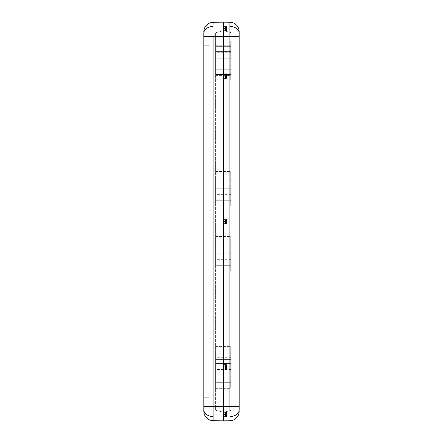 <?xml version="1.0" encoding="UTF-8"?>
<svg xmlns="http://www.w3.org/2000/svg" width="443" height="443" viewBox="0 0 443 443"><rect width="100%" height="100%" fill="white"/><g stroke="black" fill="none" stroke-linecap="round" stroke-linejoin="round"><path stroke-width="0.33" stroke-dasharray="2.21 1.66" d="M223.621 26.154L226.451 26.154L226.451 28.513L223.621 28.513L226.451 28.513L226.451 30.866L226.451 26.154L226.451 30.866L226.451 26.154L223.621 26.292L223.621 22.15L229.911 22.261L213.089 22.333L223.621 22.15L223.621 36.287L223.621 28.513L225.504 28.513L223.621 28.513L223.621 30.633L223.621 28.513L225.504 28.513L225.504 30.633L225.504 28.513L223.621 28.513L223.621 30.633L223.621 26.392L223.621 30.013L223.621 26.392L223.621 28.513L225.504 28.513L225.504 30.633L225.504 28.513L223.621 28.513L223.621 26.392L223.621 28.513L225.504 28.513L225.504 26.392L225.504 30.633L225.504 28.513L223.621 28.513L226.451 28.513L226.451 26.154L226.451 28.513L223.621 28.513L223.621 26.154L223.621 28.513L226.451 28.513L226.451 26.154L226.451 28.513L223.621 28.513L223.621 26.154L223.621 29.764L223.621 28.513L226.451 28.513L223.621 28.513L223.621 420.85L213.089 420.667L229.911 420.739L229.978 416.597A9.425 6.667 180 0 0 239.17 409.936L239.17 411.314A9.425 9.425 0 0 1 229.911 420.739L223.621 420.85L223.621 406.713L223.621 414.487L225.504 414.487L223.621 414.487L223.621 416.608L223.621 414.487L225.504 414.487L225.504 416.608L225.504 414.487L223.621 414.487L223.621 416.608L223.621 366.887L225.504 366.887L223.621 366.887L223.621 369.008L223.621 366.887L225.504 366.887L225.504 369.008L225.504 366.887L223.621 366.887L223.621 369.008L223.621 364.766L223.621 406.713L213.089 406.53L213.022 416.525A9.425 6.667 0 0 1 203.83 409.864L203.83 406.53L213.089 406.53L213.089 36.47L223.621 36.287L223.621 76.113L225.504 76.113L223.621 76.113L223.621 78.234L223.621 76.113L225.504 76.113L225.504 78.234L225.504 76.113L223.621 76.113L223.621 78.234L223.621 73.992L223.621 366.887L223.621 221.5L225.504 221.5L223.621 221.5L223.621 223.621L223.621 30.633L223.621 416.708L223.621 406.713L215.608 406.713L215.608 32.782L215.608 36.287L215.608 32.782L223.621 30.633L215.608 32.782L215.608 36.287L223.621 36.287L213.089 36.47L213.022 26.475A9.425 6.667 0 0 0 203.83 33.136L203.83 31.758A9.425 9.425 0 0 1 213.089 22.333L213.033 23.911M225.504 221.5L225.504 223.621L225.504 221.5L223.621 221.5L223.621 412.367L215.608 410.218L215.608 406.713L223.621 406.713L215.608 406.713L215.608 410.218L223.621 412.367L215.608 410.218L223.621 412.367L223.621 76.113L223.621 221.5L223.621 219.379L223.621 221.5L225.504 221.5L225.504 219.379L225.504 221.5M225.504 76.113L225.504 78.234L225.504 76.113L223.621 76.113L223.621 36.287L215.608 36.287L215.608 406.713L223.621 406.713L223.621 36.287L223.621 76.113L223.621 73.992L223.621 76.113L225.504 76.113L225.504 73.992L225.504 78.234L225.504 73.992L225.504 76.113L223.621 76.113L223.621 73.992L223.621 76.113L225.504 76.113L225.504 73.992L225.504 78.234L225.504 76.113M225.504 366.887L225.504 369.008L225.504 366.887L223.621 366.887L223.621 364.766L223.621 366.887L225.504 366.887L225.504 364.766L225.504 369.008L225.504 366.887L223.621 366.887L223.621 364.766L223.621 366.887L225.504 366.887L225.504 364.766L225.504 369.008L225.504 366.887M225.504 414.487L225.504 416.608L225.504 414.487L223.621 414.487L223.621 412.367L223.621 414.487L225.504 414.487L225.504 412.367L225.504 416.608L225.504 414.487L223.621 414.487L223.621 412.367L223.621 414.487L225.504 414.487L225.504 412.367L225.504 414.487M215.608 62.917L215.608 51.371L215.608 62.917L230.692 62.917L215.608 62.917L230.692 62.917L230.692 51.371L230.692 62.917L215.608 62.917L215.608 45.712L215.608 62.917L215.608 45.712L215.608 62.917L230.692 62.917L230.692 80.117L230.692 62.917L215.608 62.917L215.608 46.659L215.608 58.205L230.692 58.205L215.608 58.205L230.692 58.205L230.692 46.659L230.692 58.205L215.608 58.205L215.608 75.404L215.608 62.917L230.692 62.917L230.692 45.712L230.692 80.117L230.692 51.371L230.692 62.917L215.608 62.917L215.608 74.463L215.608 62.917M215.608 188.746L215.608 177.2L215.608 188.746L230.692 188.746L215.608 188.746L230.692 188.746L230.692 177.2L230.692 188.746L215.608 188.746L215.608 205.945L215.608 171.546L215.608 188.746L215.608 171.546L215.608 188.746L230.692 188.746L230.692 205.945L230.692 188.746L215.608 188.746L215.608 177.2L215.608 200.291L215.608 188.746L230.692 188.746L230.692 171.546L230.692 205.945L230.692 177.2L230.692 188.746L215.608 188.746L215.608 200.291L215.608 188.746M215.608 253.784L215.608 242.238L215.608 253.784L230.692 253.784L215.608 253.784L230.692 253.784L230.692 242.238L230.692 253.784L215.608 253.784L215.608 236.579L215.608 253.784L215.608 236.579L215.608 253.784L230.692 253.784L230.692 270.983L230.692 253.784L215.608 253.784L215.608 242.238L215.608 265.329L215.608 253.784L230.692 253.784L230.692 236.579L230.692 270.983L230.692 242.238L230.692 253.784L215.608 253.784L215.608 265.329L215.608 253.784M215.608 371.129L215.608 359.583L215.608 371.129L230.692 371.129L215.608 371.129L230.692 371.129L230.692 359.583L230.692 371.129L215.608 371.129L215.608 388.334L215.608 353.929L215.608 371.129L215.608 353.929L215.608 371.129L230.692 371.129L230.692 388.334L230.692 371.129L215.608 371.129L215.608 359.583L215.608 382.674L215.608 371.129L230.692 371.129L230.692 353.929L230.692 388.334L230.692 359.583L230.692 371.129L215.608 371.129L215.608 382.674L215.608 371.129M215.608 363.592L215.608 352.041L215.608 363.592L230.692 363.592L215.608 363.592L230.692 363.592L230.692 352.041L230.692 363.592L215.608 363.592L215.608 346.387L215.608 363.592L215.608 346.387L215.608 363.592L230.692 363.592L230.692 380.792L230.692 363.592L215.608 363.592L215.608 352.041L215.608 375.138L215.608 363.592L230.692 363.592L230.692 346.387L230.692 380.792L230.692 352.041L230.692 363.592L215.608 363.592L215.608 375.138L215.608 363.592M230.692 58.205L230.692 75.404L230.692 58.205L215.608 58.205L215.608 70.365L215.608 41L215.608 58.205L215.608 41L215.608 58.205L230.692 58.205L230.692 41L230.692 75.404L230.692 46.659L230.692 58.205L215.608 58.205L215.608 46.659L215.608 69.75L215.608 58.205L230.692 58.205L230.692 69.75L230.692 58.205M213.028 24.149L213.089 22.333A9.425 9.425 0 0 0 203.83 31.758L203.83 31.758M203.83 31.846L203.83 409.864A9.425 6.667 180 0 0 213.022 416.525L213.089 406.53L223.621 406.713L223.621 36.287L215.608 36.287L229.911 36.398L229.978 26.403A9.425 6.667 180 0 1 239.17 33.064L239.17 36.398L229.911 36.398L229.911 406.602L223.621 406.713L223.621 364.534L223.621 365.863L224.501 366.887L226.451 366.887L226.451 364.534L226.451 366.887L223.621 366.887L226.451 366.887L226.451 364.534L226.451 366.887L224.501 366.887L223.621 365.863L223.621 364.534L223.621 366.887L223.621 73.754L223.621 75.083L224.501 76.113L226.451 76.113L226.451 73.754L226.451 76.113L223.621 76.113L226.451 76.113L226.451 73.754L226.451 76.113L224.501 76.113L223.621 75.083L223.621 73.754L223.621 76.113L223.621 26.292L223.621 36.287L223.621 30.633L215.608 32.782L223.621 30.633L223.621 29.166L223.621 220.476L224.501 221.5L226.451 221.5L226.451 219.141L226.451 221.5L223.621 221.5L223.621 219.141L223.621 407.815L223.621 406.713L229.911 406.602L229.911 420.739A9.425 9.425 0 0 0 239.17 411.314L239.17 31.686A9.425 9.425 0 0 0 229.911 22.261L229.911 36.398L223.621 36.287L223.621 26.292M203.83 45.712L203.83 397.288L203.83 45.712L203.83 62.208L209.013 62.208L209.013 45.712L203.83 45.712L209.013 45.712L209.013 62.208L203.83 62.208L203.83 380.792L209.013 380.792L209.013 62.208L209.013 380.792L203.83 380.792L203.83 397.288L209.013 397.288L209.013 380.792L209.013 397.288L203.83 397.288L209.013 397.288L203.83 397.288L203.83 380.792L209.013 380.792L203.83 380.792L203.83 62.208L209.013 62.208L203.83 62.208L203.83 45.712L209.013 45.712L203.83 45.712M213.089 420.667L213.022 416.525L213.089 420.667A9.425 9.425 0 0 1 203.83 411.242A9.425 9.425 0 0 0 213.089 420.667M213.089 36.47L213.089 406.53L203.83 406.53L203.83 36.47L213.089 36.47L203.83 36.47L203.83 33.136A9.425 6.667 180 0 1 213.022 26.475L213.089 36.47M209.013 62.208L209.013 397.288L209.013 62.208M230.692 363.592L230.692 375.138L230.692 363.592M230.692 371.129L230.692 382.674L230.692 371.129M230.692 253.784L230.692 265.329L230.692 253.784M230.692 188.746L230.692 200.291L230.692 188.746M215.608 58.205L215.608 69.75L215.608 58.205M230.692 62.917L230.692 74.463L230.692 62.917M225.504 28.513L225.504 26.392L225.504 28.513M223.621 416.846L226.451 416.846L226.451 413.585L226.451 416.846L223.621 416.846L223.621 414.487L223.621 416.846L223.621 414.487L226.451 414.487L226.451 416.846L226.451 412.134L226.451 414.487L223.621 414.487L226.451 414.487L226.451 412.134L226.451 414.487L223.621 414.487L223.621 412.367L223.621 414.487L226.451 414.487L223.621 414.487L223.621 412.367L224.28 412.189L223.621 412.367L223.621 416.846L223.621 413.236L223.621 414.487L226.451 414.487L226.451 416.846L226.451 412.134L226.451 414.487L223.621 414.487L223.621 416.713M224.501 412.134L223.621 412.367L224.501 412.134L223.621 412.367L223.621 413.236L223.621 407.82L223.621 413.834L223.621 412.367L231.163 410.345L231.163 35.578L231.163 36.287L223.621 36.287L223.621 30.633L231.163 32.655L231.163 36.287L231.163 32.655L223.621 30.633L231.163 32.655L223.621 30.633L224.501 30.866L223.621 30.633L224.501 30.866L223.621 30.633L223.621 36.287L231.163 36.287L223.621 36.287L223.621 75.083L224.501 76.113L223.621 77.137L223.621 365.863L224.501 366.887L223.621 367.917L223.621 406.713L231.163 406.713L223.621 406.713L223.621 412.367L231.163 410.345L223.621 412.367L226.451 412.311L224.501 412.134M231.163 62.917L231.163 57.025L231.163 62.917L216.079 62.917L231.163 62.917L216.079 62.917L216.079 57.025L216.079 62.917L231.163 62.917L231.163 51.371L231.163 62.917L231.163 51.371L231.163 62.917L216.079 62.917L216.079 74.463L216.079 62.917L231.163 62.917L231.163 52.313L231.163 58.205L216.079 58.205L231.163 58.205L216.079 58.205L216.079 52.313L216.079 58.205L231.163 58.205L231.163 69.75L231.163 62.917L216.079 62.917L216.079 51.371L216.079 74.463L216.079 51.371L216.079 69.75L216.079 58.205L216.079 69.75L216.079 62.917L231.163 62.917L231.163 68.809L231.163 62.917M231.163 188.746L231.163 182.854L231.163 188.746L216.079 188.746L231.163 188.746L216.079 188.746L216.079 182.854L216.079 188.746L231.163 188.746L231.163 177.2L231.163 188.746L231.163 177.2L231.163 188.746L216.079 188.746L216.079 200.291L216.079 188.746L231.163 188.746L231.163 182.854L231.163 194.638L231.163 188.746L216.079 188.746L216.079 177.2L216.079 200.291L216.079 177.2L216.079 194.638L216.079 188.746L231.163 188.746L231.163 194.638L231.163 188.746M231.163 253.784L231.163 247.892L231.163 253.784L216.079 253.784L231.163 253.784L216.079 253.784L216.079 247.892L216.079 253.784L231.163 253.784L231.163 242.238L231.163 253.784L231.163 242.238L231.163 253.784L216.079 253.784L216.079 265.329L216.079 253.784L231.163 253.784L231.163 247.892L231.163 259.676L231.163 253.784L216.079 253.784L216.079 242.238L216.079 265.329L216.079 242.238L216.079 259.676L216.079 253.784L231.163 253.784L231.163 259.676L231.163 253.784M231.163 363.592L231.163 357.7L231.163 363.592L216.079 363.592L231.163 363.592L216.079 363.592L216.079 357.7L216.079 363.592L231.163 363.592L231.163 352.041L231.163 363.592L231.163 352.041L231.163 363.592L216.079 363.592L216.079 375.138L216.079 363.592L231.163 363.592L231.163 357.7L231.163 369.479L231.163 363.592L216.079 363.592L216.079 352.041L216.079 375.138L216.079 352.041L216.079 371.129L231.163 371.129L231.163 365.237L231.163 371.129L216.079 371.129L216.079 365.237L216.079 371.129L231.163 371.129L216.079 371.129L216.079 382.674L216.079 371.129L231.163 371.129L231.163 359.583L231.163 371.129L216.079 371.129L216.079 359.583L216.079 369.479L216.079 363.592L231.163 363.592L231.163 369.479L231.163 363.592M231.163 58.205L231.163 46.659L231.163 58.205L231.163 46.659L231.163 58.205L216.079 58.205L231.163 58.205L231.163 52.313L231.163 64.091L231.163 58.205L216.079 58.205L216.079 46.659L216.079 66.367L216.079 46.659L216.079 64.091L216.079 58.205L231.163 58.205L231.163 64.091L231.163 58.205M239.17 33.064A9.425 6.667 0 0 0 229.978 26.403L229.911 22.261A9.425 9.425 0 0 1 239.17 31.686L239.17 33.064M229.911 406.602L229.911 36.398L239.17 36.398L239.17 406.602L229.911 406.602L239.17 406.602L239.17 409.936A9.425 6.667 0 0 1 229.978 416.597L229.911 406.602M223.621 412.367L224.28 412.189L223.621 412.367L223.621 406.713L231.163 406.713L231.163 410.345L223.621 412.367L225.504 412.367L223.621 412.367M223.621 222.524L224.501 221.5L223.621 220.476L223.621 77.137L224.501 76.113L223.621 75.083L223.621 36.287L231.163 36.287L231.163 406.713L223.621 406.713L223.621 367.917L224.501 366.887L223.621 365.863L223.621 221.5L226.451 221.5L224.501 221.5L223.621 222.524M216.079 371.129L216.079 382.674L216.079 365.237L216.079 377.021L216.079 371.129L231.163 371.129L231.163 365.237L231.163 377.021L231.163 371.129L216.079 371.129L216.079 377.021L216.079 371.129M231.163 371.129L231.163 377.021L231.163 371.129M216.079 363.592L216.079 369.479L216.079 363.592M216.079 253.784L216.079 259.676L216.079 253.784M216.079 188.746L216.079 194.638L216.079 188.746M216.079 58.205L216.079 64.091L216.079 58.205M216.079 62.917L216.079 68.809L216.079 62.917M224.28 30.811L223.621 30.633L224.501 30.866L223.621 30.633L223.621 28.513L223.621 30.633L224.28 30.811M226.451 28.513L226.451 30.866L226.451 28.513M226.451 366.887L223.621 366.887L223.621 369.246L223.621 367.917L224.501 366.887L226.451 366.887L226.451 369.246L226.451 364.534L226.451 366.887L224.501 366.887L223.621 367.917L223.621 369.246L223.621 366.887L226.451 366.887L226.451 369.246L226.451 366.887M226.451 76.113L223.621 76.113L223.621 78.466L223.621 77.137L224.501 76.113L226.451 76.113L226.451 78.466L226.451 73.754L226.451 78.466L226.451 76.113L224.501 76.113L223.621 77.137L223.621 78.466L223.621 76.113L226.451 76.113L226.451 78.466L226.451 73.754L226.451 76.113M226.451 221.5L226.451 223.859L226.451 221.5M226.451 413.585L226.451 412.311L226.451 413.585M223.621 30.633L225.504 30.633L223.621 30.633M223.621 369.008L225.504 369.008L223.621 369.008M223.621 78.234L225.504 78.234L223.621 78.234M223.621 223.621L225.504 223.621M223.621 416.608L225.504 416.608L223.621 416.608M215.608 51.371L230.692 51.371M215.608 46.659L230.692 46.659M215.608 177.2L230.692 177.2M215.608 242.238L230.692 242.238M215.608 359.583L230.692 359.583M215.608 352.041L230.692 352.041M215.608 75.404L230.692 75.404M215.608 205.945L230.692 205.945M215.608 388.334L230.692 388.334M215.608 80.117L230.692 80.117M215.608 270.983L230.692 270.983M215.608 380.792L230.692 380.792M215.608 346.387L230.692 346.387M215.608 236.579L230.692 236.579M215.608 45.712L230.692 45.712M215.608 353.929L230.692 353.929M215.608 171.546L230.692 171.546M215.608 41L230.692 41M215.608 375.138L230.692 375.138M215.608 382.674L230.692 382.674M215.608 265.329L230.692 265.329M215.608 200.291L230.692 200.291M215.608 69.75L230.692 69.75M215.608 74.463L230.692 74.463M223.621 364.766L225.504 364.766L223.621 364.766M223.621 73.992L225.504 73.992L223.621 73.992M223.621 219.379L225.504 219.379M223.621 26.392L225.504 26.392L223.621 26.392M226.451 364.534L223.621 364.534L226.451 364.534M226.451 73.754L223.621 73.754L226.451 73.754M226.451 219.141L223.621 219.141M231.163 57.025L216.079 57.025M231.163 52.313L216.079 52.313M231.163 182.854L216.079 182.854M231.163 247.892L216.079 247.892M231.163 357.7L216.079 357.7M231.163 365.237L216.079 365.237M231.163 375.138L216.079 375.138M231.163 265.329L216.079 265.329M231.163 74.463L216.079 74.463M231.163 382.674L216.079 382.674M231.163 200.291L216.079 200.291M231.163 69.75L216.079 69.75M231.163 46.659L216.079 46.659M231.163 177.2L216.079 177.2M231.163 359.583L216.079 359.583M231.163 51.371L216.079 51.371M231.163 242.238L216.079 242.238M231.163 352.041L216.079 352.041M231.163 377.021L216.079 377.021M231.163 369.479L216.079 369.479M231.163 259.676L216.079 259.676M231.163 194.638L216.079 194.638M231.163 64.091L216.079 64.091M231.163 68.809L216.079 68.809M226.451 30.866L224.501 30.866L226.451 30.866M226.451 369.246L223.621 369.246L226.451 369.246M226.451 78.466L223.621 78.466L226.451 78.466M226.451 223.859L223.621 223.859"/><path stroke-width="0.66" d="M223.621 416.713L223.621 406.713L223.621 420.85L229.911 420.739L223.621 420.85L223.621 406.713L213.089 406.53L213.089 420.667L223.621 420.85L223.621 416.708L223.621 420.85L213.089 420.667A9.425 9.425 0 0 1 203.83 411.242L203.83 409.864L203.83 411.242A9.425 9.425 0 0 0 213.089 420.667L213.022 416.525A9.425 6.667 180 0 1 203.83 409.864L203.83 33.136A9.425 6.667 0 0 1 213.022 26.475L213.089 22.333A9.425 9.425 0 0 0 203.83 31.758A9.425 9.425 0 0 1 213.089 22.333L213.022 26.475A9.425 6.667 180 0 0 203.83 33.136L203.83 36.47L213.089 36.47L213.089 406.53L223.621 406.713L223.621 22.15L213.089 22.333L223.621 22.15L223.621 26.292L223.621 22.15L229.911 22.261L229.978 26.403A9.425 6.667 0 0 1 239.17 33.064L239.17 31.686A9.425 9.425 0 0 0 229.911 22.261L223.621 22.15L223.621 36.287L213.089 36.47L223.621 36.287L223.621 26.287M223.621 26.292L223.621 36.287L229.911 36.398L229.911 22.261A9.425 9.425 0 0 1 239.17 31.686L239.17 409.936A9.425 6.667 180 0 1 229.978 416.597L229.911 406.602L223.621 406.713L223.621 36.287L223.621 406.713L229.911 406.602L229.978 416.597A9.425 6.667 0 0 0 239.17 409.936L239.17 406.602L229.911 406.602L229.911 36.398L223.621 36.287L223.621 416.708M203.83 409.864A9.425 6.667 0 0 0 213.022 416.525L213.089 406.53L203.83 406.53L203.83 409.864M203.83 36.47L203.83 406.53L213.089 406.53L213.089 36.47L203.83 36.47M239.17 411.314A9.425 9.425 0 0 1 229.911 420.739A9.425 9.425 0 0 0 239.17 411.314L239.17 411.226M239.17 33.064A9.425 6.667 180 0 0 229.978 26.403L229.911 36.398L239.17 36.398L239.17 33.064M239.17 406.602L239.17 36.398L229.911 36.398L229.911 406.602L239.17 406.602"/></g></svg>
